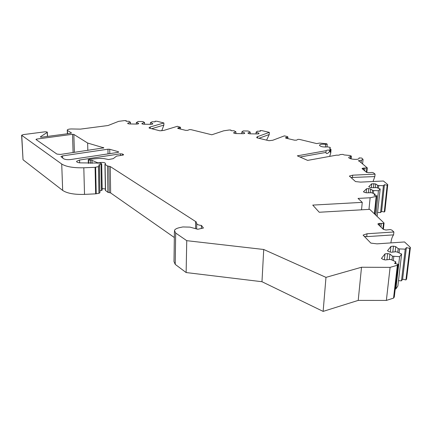<?xml version="1.0" encoding="UTF-8"?>
<svg xmlns="http://www.w3.org/2000/svg" width="432" height="432" viewBox="0 0 432 432"><rect width="100%" height="100%" fill="white"/><g stroke="black" fill="none" stroke-linecap="round" stroke-linejoin="round"><path stroke-width="0.65" d="M62.581 155.887L107.957 149.202L109.744 149.278L118.201 151.664L118.681 152.053L117.801 152.431L70.913 159.5C67.689 159.878 65.27 159.635 63.655 158.771L60.912 156.595L62.581 155.887L62.662 158.08M36.563 139.088L72.522 134.298L73.845 134.422L87.647 143.041L103.842 147.852L60.48 154.435L56.921 154.078L35.964 139.477L36.563 139.088L36.601 139.919M88.457 163.334L88.236 159.743L89.467 159.295L99.274 158.387L103.815 158.576L108.583 159.538L113.216 158.657L116.586 156.103L122.715 155.164L123.595 154.786L122.602 154.013L122.612 155.18M88.376 160.007L91.924 160.304L97.459 162.691L98.912 162.794L98.917 163.102M174.334 237.514L110.635 192.937L107.903 192.332L107.476 165.974L105.073 164.419L105.5 163.588C105.208 162.632 103.556 162.281 100.543 162.54L98.912 162.794M107.476 165.974L108.859 166.255L109.269 192.634M383.373 229.37L384.053 223.042L383.492 223.409L379.064 223.436L377.908 223.879L378.043 224.278L383.378 229.381L385.981 230.018L390.35 229.554L391.921 230.143L393.898 231.995L367.016 233.755L363.091 235.116L370.856 243.108L376.979 243.853L404.53 241.958L410.4 247.455L409.736 248.362L406.372 247.633L405.238 249.161L399.541 248.918L398.196 248.627L395.712 246.634L393.482 246.154L390.917 246.44L387.574 250.679L389.07 251.77L391.333 252.266L395.809 251.748L397.165 252.045L401.609 254.032L399.616 256.705L392.429 256.16L389.918 254.081L387.644 253.579L385.015 253.881L381.521 258.314L383.033 259.448L385.344 259.961L389.929 259.421L391.311 259.729L395.825 261.803L394.594 263.455L398.093 264.244L397.364 265.243L390.096 267.37L361.514 267.241L325.982 277.371L263.725 249.485L186.748 240.673L175.673 233.037L174.431 230.483C174.976 229.241 176.618 228.307 179.361 227.686L182.817 226.946L189.972 227.124L197.748 229.273L203.429 228.026L201.442 225.423C198.941 225.229 197.381 224.656 196.76 223.711L195.934 222.064L196.322 221.983L110.241 166.541L108.859 166.255M384.053 223.042L369.711 209.347L319.232 212.252L312.746 205.092L362.254 202.36L358.042 198.412L370.138 197.764L368.971 209.39M366.827 172.487L367.281 167.886L363.091 168.151L362.097 168.469L362.205 168.728L366.439 172.276L368.577 172.73L372.233 172.438L373.513 172.859L375.073 174.139L352.674 175.176L349.369 176.083L355.514 181.575L360.542 182.115L383.411 181.008L387.769 184.594L387.169 185.204L384.437 184.696L383.422 185.711L378.74 185.517L377.649 185.312L375.694 183.951L371.741 183.789L368.788 186.651L369.986 187.364L371.822 187.709L376.628 187.601L380.187 188.962L378.427 190.739L373.658 190.539L372.546 190.328L370.58 188.919L368.734 188.568L366.563 188.757L363.496 191.722L364.7 192.456L366.574 192.818L371.471 192.699L375.073 194.108L373.988 195.199L376.817 195.745L376.169 196.403L370.138 197.764M367.281 167.886L359.37 161.212L358.333 160.785L361.363 160.207L361.13 162.659M348.781 157.513L348.802 157.248C347.787 159.111 358.576 160.315 359.073 158.387L359.062 157.918L361.73 158.053L363.042 159.37L361.363 160.207M348.802 157.248L350.757 156.357L350.546 158.711M326.101 150.757L325.966 152.62C326.306 154.089 327.456 153.819 329.422 151.81L329.557 150.147C327.672 149.996 326.522 150.179 326.117 150.692L297.335 155.828L307.627 160.396L336.582 155.137C338.483 155.288 339.633 155.104 340.038 154.586L342.857 154.391L344.196 154.942L349.909 155.482L351.34 156.098L350.757 156.357M329.557 150.147L331.031 149.504L330.75 152.998L330.215 151.664L330.35 150.007M326.986 146.999L327.213 144.158L325.658 144.353C322.294 143.991 320.215 144.256 319.415 145.152C320.296 146.68 323.066 147.258 327.715 146.88L330.221 147.404L329.74 148.975L331.031 149.504M327.213 144.158L326.549 143.721L319.653 143.084L316.699 143.586L299.641 139.439L297.961 139.363L296.552 140.168L294.543 140.184L286.157 138.213L285.503 137.792L286.94 137.338L286.875 138.38M67.662 133.742L67.257 129.983C67.748 129.325 69.217 128.984 71.663 128.963L80.374 129.125L108.054 125.518L118.66 121.343L124.448 120.604L126.193 120.636L126.058 121.252L128.979 121.306L130.426 122.267L127.834 123.109L127.742 123.53L129.076 123.935L137.074 124.087L138.542 123.757L138.613 123.314L136.312 122.629L138.137 121.484L143.046 121.581L144.542 122.537L142.009 123.385L141.95 123.8L143.3 124.205L151.276 124.357L152.712 124.033L152.761 123.59L150.455 122.65L152.183 121.759L155.088 121.813L155.142 121.203L156.875 121.235L163.885 122.963L150.266 126.965L149.083 127.688L149.153 128.072L159.91 130.804L163.874 130.405L177.385 126.29L180.517 127.283L177.984 127.942L177.66 128.147L178.162 128.493L185.69 130.356L187.693 130.345L189.454 129.595L191.095 129.67L211.82 134.779L223.69 130.815L229.149 130.016L230.904 130.048L231.05 130.702L234.004 130.756L235.883 131.771L233.674 132.673L233.777 133.115L235.3 133.542L243.373 133.693L244.679 133.391L244.561 132.872L241.871 131.879L243.248 130.928L248.206 131.02L250.139 132.035L250.22 132.3L247.99 132.937L248.119 133.38L249.658 133.807L257.71 133.952L258.989 133.655L258.844 133.137L256.106 132.143L257.423 131.193L260.356 131.247L260.134 130.594L261.884 130.626L269.336 132.37L257.542 136.642L256.711 137.236L256.932 137.819L268.947 140.702L272.732 140.27L284.369 135.875L287.296 136.561L287.939 137.052L286.94 137.338M67.554 130.502L71.464 132.937L70.94 133.31L41.731 137.171L40.424 137.057M21.622 135.405L23.036 159.759L62.672 190.415L61.722 164.025L21.611 135.248L23.285 134.611L45.133 131.792L47.093 131.981L47.223 132.386L40.419 136.825M61.722 164.025C66.161 166.763 73.526 168.016 83.813 167.783L84.515 194.384C74.353 194.681 67.073 193.358 62.672 190.415M99.884 192.699L98.933 193.304L95.656 193.849L95.083 167.324L83.813 167.783M95.083 167.324L99.365 166.401L98.739 165.051L99.446 164.673L99.851 190.993M122.602 154.013L120.463 153.803L79.58 160.024L76.626 161.309C76.513 162.07 77.598 162.583 79.877 162.853L99.263 163.08L101.061 163.345L101.698 163.944L99.446 164.673M87.647 143.041L87.831 150.433M91.994 163.35L91.924 160.304M105.376 188.984L102.157 188.525M107.903 192.332L105.397 190.382L104.949 164.279M105.548 190.679L105.073 164.419M102.184 190.031L99.959 190.966M163.885 122.963L163.868 125.08L151.659 128.709M376.169 196.403L374.387 213.727M384.437 184.696L381.596 211.448L380.587 212.555L377.741 212.436M387.769 184.594L384.896 211.329L384.296 211.988L381.596 211.448M384.296 211.988L387.169 185.204M375.894 215.136L378.427 190.739M373.658 190.539L373.361 193.444M372.546 190.328L372.276 193.018M374.944 195.383L375.073 194.108M370.58 188.919L370.224 192.499M378.74 185.517L378.454 188.298M377.649 185.312L377.379 187.888M375.694 183.951L375.338 187.407M377.147 216.308L380.187 188.962M380.587 212.555L383.422 185.711M374.911 214.213L376.817 195.745M375.073 174.139L374.825 176.58L350.957 177.503M250.22 132.3L250.15 133.817M256.106 132.143L256.025 133.925M256.192 132.408L256.122 133.925M258.844 133.137L258.811 133.807M235.948 132.035L235.888 133.553M244.561 132.872L244.534 133.52M241.942 132.143L241.877 133.666M241.871 131.879L241.796 133.661M260.102 131.242L260.134 130.594M269.336 132.37L269.222 134.525L258.914 138.294M269.222 134.525L266.609 140.141M329.665 156.389L330.75 152.998M325.971 152.42L300.04 157.032M329.422 151.81L330.215 151.664M374.825 176.58L373.043 181.51M361.53 209.817L362.254 202.36M163.868 125.08L161.757 130.766M126.198 121.252L126.193 120.636M144.542 122.537L144.542 124.227M144.509 122.785L144.509 124.227M150.428 122.899L150.422 124.34M142.009 123.385L142.015 123.93M130.426 122.267L130.432 123.957M130.372 122.515L130.383 123.957M127.834 123.109L127.834 123.687M136.312 122.629L136.318 124.07M95.656 193.849L84.515 194.384M393.898 231.995L393.574 234.868L366.73 236.644L364.349 236.407M410.4 247.455L406.593 278.964L405.929 279.941L402.619 279.175L401.485 280.816L398.482 280.692M393.574 234.868C392.213 236.666 391.316 239.339 390.884 242.897M406.372 247.633L402.619 279.175M405.929 279.941L409.736 248.362M401.609 254.032L397.856 286.065L395.863 288.943L395.231 288.916M395.863 288.943L399.616 256.705M393.8 256.462L393.32 260.653M392.429 256.16L391.986 260.037M395.609 263.682L395.825 261.803M389.918 254.081L389.313 259.492M399.541 248.918L399.082 252.904M398.196 248.627L397.775 252.315M395.712 246.634L395.123 251.829M401.485 280.816L405.238 249.161M397.364 265.243L393.552 298.118L394.286 297.038L398.093 264.244M393.552 298.118L386.37 300.424L358.214 300.402L323.136 311.396L325.982 277.371M390.096 267.37L386.37 300.424M361.514 267.241L358.214 300.402M263.725 249.485L261.976 281.718L186.133 272.549L175.23 264.384L174.004 261.635L174.415 231.579M323.136 311.396L261.976 281.718M186.748 240.673L186.133 272.549M201.442 225.423L201.361 228.479M196.322 221.983L195.934 222.064M195.68 221.875L195.523 228.658M107.957 149.202L108.032 153.905M109.744 149.278L109.809 153.635M118.201 151.664L118.206 152.345M73.845 134.422L74.39 152.399M72.522 134.298L73.089 152.588M92.07 163.35L92 160.337M97.459 162.691L97.47 163.188M100.543 162.54L100.553 163.161M79.58 160.024L79.661 162.832M101.002 164.317L101.498 190.571M150.266 128.353L150.266 126.965M180.506 127.3L180.479 129.065M180.463 127.375L180.436 129.055M179.318 127.672L179.302 128.774M178.486 127.786L178.475 128.569M177.984 127.942L177.979 128.439M363.566 191.624L363.533 191.943M366.563 188.757L366.169 192.742M368.734 188.568L368.329 192.661M368.852 186.554L368.825 186.856M371.741 183.789L371.358 187.623M373.874 183.611L373.475 187.569M352.447 177.633L352.674 175.176M257.477 137.948L257.542 136.642M286.157 137.462L286.108 138.202M285.725 137.63L285.703 138.056M325.658 144.353L325.447 147.08M330.221 147.404L330.086 149.116M359.062 158.009L359.019 158.49M363.091 168.151L362.972 169.371M363.906 168.113L363.728 170.003M365.008 168.188L364.748 170.861M366.784 168.161L366.39 172.238M366.973 168.097L366.557 172.357M47.223 132.386L47.39 136.426M23.036 159.759L21.757 135.556M96.212 193.784L95.65 167.27M98.933 193.304L98.404 166.833M120.463 153.803L120.479 155.509M123.433 154.516L123.439 154.948M366.73 236.644L367.016 233.755M383.713 223.317L383.092 229.1M383.492 223.409L382.903 228.922M381.364 223.474L380.981 227.086M380.041 223.376L379.771 225.931M379.064 223.436L378.891 225.083M381.586 258.212L381.537 258.628M385.015 253.881L384.372 259.745M387.644 253.579L386.959 259.772M387.634 250.582L387.59 250.97M390.917 246.44L390.29 252.034M393.482 246.154L392.807 252.094M175.673 233.037L175.23 264.384M196.76 223.711L196.636 228.965M110.241 166.541L110.635 192.937M90.38 163.355L90.31 160.396M88.646 163.334L88.571 160.132M103.383 147.479L103.394 148.133M76.637 161.671L76.626 161.309M101.698 163.944L102.184 190.161M180.517 127.283L180.49 129.065M287.939 137.052L287.842 138.607M363.042 159.37L362.61 163.879M359.057 157.982L359.008 158.506M351.34 156.098L351.086 158.879M325.966 152.62L326.117 150.692M67.387 133.78L67.268 130.205M47.336 132.262L47.509 136.409M99.884 192.834L99.365 166.401M88.328 163.328L88.241 159.862"/></g></svg>
